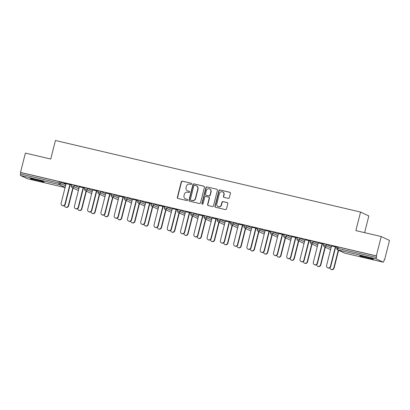 <?xml version="1.0" encoding="UTF-8"?>
<svg xmlns="http://www.w3.org/2000/svg" width="410" height="410" viewBox="0 0 410 410"><rect width="100%" height="100%" fill="white"/><g stroke="black" fill="none" stroke-linecap="round" stroke-linejoin="round"><path stroke-width="0.61" d="M191.634 183.962A0.625 0.6 -64.8 0 0 191.203 183.219L182.327 181.138A0.897 0.856 -64.8 0 0 181.271 181.809L177.325 197.405A0.897 0.856 -64.8 0 0 177.945 198.466L186.816 200.546A0.625 0.6 -64.8 0 0 187.237 199.373A0.625 0.6 -64.8 0 0 187.124 199.337L185.976 199.065A2.865 2.742 -64.8 0 1 184.003 195.667L184.331 194.366A2.865 2.742 -64.8 0 1 187.708 192.218L188.856 192.49A0.625 0.6 -64.8 0 0 189.276 191.316A0.625 0.6 -64.8 0 0 189.164 191.275L188.016 191.009A2.865 2.742 -64.8 0 1 186.043 187.606L186.371 186.309A2.865 2.742 -64.8 0 1 189.748 184.162L190.896 184.433A0.625 0.6 -64.8 0 0 191.634 183.962M364.705 256.583A7.114 0.415 -165.8 0 0 359.693 255.722A7.114 0.415 -165.8 0 0 368.472 258.356A7.114 0.415 -165.8 0 0 373.484 259.217A7.114 0.415 -165.8 0 0 364.705 256.583M35.25 179.313A7.114 0.415 -165.8 0 0 30.237 178.452A7.114 0.415 -165.8 0 0 39.017 181.087A7.114 0.415 -165.8 0 0 44.034 181.943A7.114 0.415 -165.8 0 0 35.25 179.313M228.262 198.384A0.897 0.856 -64.8 0 0 229.318 197.712L230.425 193.335A0.897 0.856 -64.8 0 0 229.81 192.275L219.955 189.963A0.897 0.856 -64.8 0 0 218.899 190.629L214.953 206.23A0.897 0.856 -64.8 0 0 215.568 207.291L225.423 209.602A0.897 0.856 -64.8 0 0 226.479 208.931L227.816 203.647A0.897 0.856 -64.8 0 0 227.196 202.586L222.984 201.597A0.897 0.856 -64.8 0 0 221.928 202.268L221.262 204.887A2.393 2.291 -64.8 0 1 218.007 206.532A2.393 2.291 -64.8 0 1 216.798 203.842L219.396 193.571A2.393 2.291 -64.8 0 1 222.645 191.926A2.393 2.291 -64.8 0 1 223.86 194.617L223.429 196.328A0.897 0.856 -64.8 0 0 224.044 197.394L228.262 198.384M20.5 172.42L25.394 153.089L50.748 159.034L55.437 140.497L360.559 212.057L355.87 230.599L381.223 236.544L376.334 255.876L20.5 172.42L20.864 172.589L20.505 174.004L59.05 183.044L59.404 181.63L20.864 172.589M204.452 187.242A0.897 0.856 -64.8 0 0 203.832 186.181L193.981 183.87A0.897 0.856 -64.8 0 0 192.925 184.541L188.979 200.136A0.897 0.856 -64.8 0 0 189.594 201.202L199.45 203.514A0.897 0.856 -64.8 0 0 200.505 202.842L204.452 187.242M206.968 186.914L216.823 189.225A0.897 0.856 -64.8 0 1 217.438 190.291L213.492 205.887A0.897 0.856 -64.8 0 1 212.436 206.558L208.218 205.569A0.897 0.856 -64.8 0 1 207.603 204.508L209.202 198.179A0.897 0.856 -64.8 0 0 208.587 197.118L205.789 196.462A0.897 0.856 -64.8 0 0 204.733 197.133L203.068 203.719A0.625 0.6 -64.8 0 1 202.217 204.149A0.625 0.6 -64.8 0 1 201.899 203.442L205.912 187.585A0.897 0.856 -64.8 0 1 206.968 186.914L216.823 189.225M364.613 232.649L368.836 215.957L360.559 212.057M27.408 178.724A1.368 0.389 -76.8 0 1 27.383 178.724A1.368 0.389 -76.8 0 1 27.362 178.714L20.531 175.5A1.368 0.389 -76.8 0 1 20.505 174.004M381.223 236.544L389.5 240.439L384.606 259.776L384.226 259.684M376.334 255.876L376.693 256.05L376.334 257.459A1.368 0.389 103.2 0 0 376.365 258.956L383.191 262.169A1.368 0.389 103.2 0 0 383.212 262.18A1.368 0.389 103.2 0 0 383.888 261.016L384.247 259.602L384.606 259.776M64.262 183.229L71.622 184.951M64.247 183.296L66.056 183.721M69.885 184.618L71.601 185.023M323.962 243.765L326.514 244.365L331.357 246.646M337.235 246.881L338.147 247.01L337.794 248.419L376.334 257.459M376.693 256.05L338.147 247.01M59.404 181.63L65.887 184.382M318.252 242.874L323.818 244.104M322.081 243.771L323.797 244.17M297.414 237.539L299.966 238.138L304.809 240.419M291.705 236.647L297.27 237.877M295.533 237.544L297.25 237.949M270.866 231.312L273.419 231.911L278.262 234.192M265.157 230.42L270.723 231.65M268.986 231.317L270.708 231.722M244.319 225.085L246.871 225.684L251.714 227.965M238.61 224.193L244.175 225.423M242.438 225.09L244.16 225.495M217.772 218.863L220.324 219.458L225.167 221.738M212.062 217.966L217.628 219.196M215.891 218.863L217.613 219.268M191.224 212.636L193.781 213.236L198.619 215.511M185.515 211.739L191.08 212.969M189.343 212.636L191.065 213.041M164.682 206.409L167.234 207.009L172.077 209.284M158.967 205.512L164.533 206.748M162.796 206.409L164.518 206.814M138.134 200.183L140.686 200.782L145.529 203.063M132.42 199.286L137.986 200.521M136.248 200.188L137.97 200.587M111.587 193.956L114.139 194.555L118.982 196.836M105.872 193.059L111.443 194.294M109.701 193.961L111.423 194.361M85.039 187.729L87.591 188.328L92.434 190.609M79.325 186.837L84.896 188.067M83.158 187.734L84.875 188.134M71.765 184.618L74.318 185.217L79.161 187.493M92.599 189.948L98.169 191.178M96.432 190.845L98.149 191.25M98.313 190.845L100.865 191.439L105.708 193.72M119.146 196.175L124.717 197.405M122.974 197.072L124.696 197.476M124.86 197.066L127.413 197.666L132.256 199.947M145.693 202.402L151.259 203.632M149.522 203.298L151.244 203.703M151.408 203.293L153.96 203.893L158.803 206.174M172.241 208.628L177.807 209.858M176.069 209.525L177.791 209.93M177.955 209.52L180.508 210.12L185.346 212.4M198.788 214.855L204.354 216.085M202.617 215.752L204.339 216.152M204.498 215.747L207.055 216.347L211.893 218.627M225.336 221.077L230.902 222.312M229.164 221.979L230.886 222.379M231.045 221.974L233.597 222.574L238.441 224.854M251.883 227.304L257.449 228.539M255.712 228.206L257.434 228.606M257.593 228.201L260.145 228.8L264.988 231.081M278.431 233.531L283.997 234.766M282.259 234.428L283.976 234.833M284.14 234.428L286.692 235.027L291.536 237.303M304.978 239.758L310.544 240.988M308.807 240.655L310.524 241.059M310.688 240.655L313.24 241.254L318.083 243.53M331.521 245.985L337.092 247.215M335.354 246.881L337.071 247.286M187.498 190.829L187.739 190.942A2.865 2.742 -64.8 0 0 188.257 191.121L188.016 191.009M189.389 191.388L188.257 191.121M185.458 198.886L185.699 198.999A2.865 2.742 -64.8 0 0 186.217 199.178L185.976 199.065M187.124 199.337L186.217 199.178M191.203 183.219L182.568 181.251A0.897 0.856 -64.8 0 0 181.517 181.922L177.566 197.517A0.897 0.856 -64.8 0 0 177.904 198.46M204.113 186.304A0.897 0.856 -64.8 0 0 204.077 186.294L194.222 183.982A0.897 0.856 -64.8 0 0 193.166 184.654L189.22 200.249A0.897 0.856 -64.8 0 0 189.558 201.192M194.591 185.299A0.625 0.6 -64.8 0 0 193.853 185.766L190.389 199.46A0.625 0.6 -64.8 0 0 190.819 200.203L192.029 200.485A2.865 2.742 -64.8 0 0 195.406 198.343L197.774 188.979A2.865 2.742 -64.8 0 0 195.801 185.581L194.591 185.299M190.706 200.162L190.947 200.275A0.625 0.6 -64.8 0 0 191.06 200.316L190.819 200.203M196.318 185.761L196.564 185.879A2.865 2.742 -64.8 0 1 198.015 189.097L195.647 198.455A2.865 2.742 -64.8 0 1 192.269 200.598L191.06 200.316M208.751 197.174L208.992 197.287A0.897 0.856 -64.8 0 1 209.443 198.291L207.844 204.621A0.897 0.856 -64.8 0 0 208.183 205.559M207.209 187.027A0.897 0.856 -64.8 0 0 206.153 187.698L202.14 203.555A0.625 0.6 -64.8 0 0 202.345 204.19M210.863 191.619A2.393 2.291 -64.8 0 0 209.648 188.923A2.393 2.291 -64.8 0 0 206.394 190.568L205.482 194.186A0.897 0.856 -64.8 0 0 206.097 195.247L208.895 195.903A0.897 0.856 -64.8 0 0 209.951 195.232L210.863 191.619L211.104 191.731A2.393 2.291 -64.8 0 0 209.889 189.041L209.648 188.923M205.933 195.191L206.174 195.303A0.897 0.856 -64.8 0 0 206.338 195.36L206.097 195.247M211.104 191.731L210.192 195.35A0.897 0.856 -64.8 0 1 209.136 196.016L206.338 195.36M222.645 191.926L222.891 192.039A2.393 2.291 -64.8 0 1 224.101 194.735L223.67 196.441A0.897 0.856 -64.8 0 0 224.009 197.384M218.007 206.532L218.248 206.645A2.393 2.291 -64.8 0 0 221.502 205L221.262 204.887M227.478 202.709A0.897 0.856 -64.8 0 0 227.442 202.699L223.224 201.71A0.897 0.856 -64.8 0 0 222.169 202.381L221.502 205M230.087 192.398A0.897 0.856 -64.8 0 0 230.051 192.387L220.196 190.076A0.897 0.856 -64.8 0 0 219.14 190.747L215.194 206.343A0.897 0.856 -64.8 0 0 215.532 207.281M68.306 205.687L68.619 205.835A2.05 1.963 115.2 0 1 65.831 207.24L65.518 207.091A2.05 1.963 -64.8 0 0 68.306 205.687L72.806 187.898M64.421 205.482A2.05 1.963 -64.8 0 0 65.518 207.091M68.619 205.835L73.118 188.046M66.071 183.649L61.121 203.206A2.05 1.963 -64.8 0 0 62.161 205.512A2.05 1.963 -64.8 0 0 64.949 204.108L65.267 204.252A2.05 1.963 115.2 0 1 62.479 205.661L62.161 205.512M70.212 184.695L65.267 204.252M69.9 184.551L64.949 204.108M39.391 180.364A6.155 0.359 14.2 0 1 38.94 180.262A6.155 0.359 14.2 0 1 35.07 179.272M33.974 179.021A7.067 0.41 -165.8 0 0 39.181 180.374A7.067 0.41 -165.8 0 0 40.477 180.666M368.846 257.634A6.155 0.359 14.2 0 1 364.526 256.542M363.429 256.291A7.067 0.41 -165.8 0 0 369.928 257.936M81.58 208.798L81.892 208.946A2.05 1.963 115.2 0 1 79.104 210.356L78.792 210.207A2.05 1.963 -64.8 0 0 81.58 208.798L86.079 191.014M77.695 208.593A2.05 1.963 -64.8 0 0 78.792 210.207M81.892 208.946L86.392 191.157M94.853 211.914L95.166 212.057A2.05 1.963 115.2 0 1 92.378 213.466L92.065 213.318A2.05 1.963 -64.8 0 0 94.853 211.914L99.353 194.125M90.964 211.709A2.05 1.963 -64.8 0 0 92.065 213.318M95.166 212.057L99.666 194.273M108.127 215.024L108.44 215.173A2.05 1.963 115.2 0 1 105.652 216.582L105.339 216.434A2.05 1.963 -64.8 0 0 108.127 215.024L112.627 197.236M104.237 214.82A2.05 1.963 -64.8 0 0 105.339 216.434M108.44 215.173L112.94 197.384M121.401 218.14L121.714 218.284A2.05 1.963 115.2 0 1 118.926 219.693L118.613 219.545A2.05 1.963 -64.8 0 0 121.401 218.14L125.901 200.352M117.511 217.935A2.05 1.963 -64.8 0 0 118.613 219.545M121.714 218.284L126.213 200.5M134.675 221.251L134.987 221.4A2.05 1.963 115.2 0 1 132.199 222.809L131.887 222.661A2.05 1.963 -64.8 0 0 134.675 221.251L139.174 203.462M130.785 221.046A2.05 1.963 -64.8 0 0 131.887 222.661M134.987 221.4L139.487 203.611M79.345 186.765L74.394 206.322A2.05 1.963 -64.8 0 0 75.435 208.628A2.05 1.963 -64.8 0 0 78.223 207.219L78.541 207.368A2.05 1.963 115.2 0 1 75.753 208.777L75.435 208.628M83.486 187.811L78.541 207.368M83.174 187.662L78.223 207.219M92.619 189.876L87.668 209.433A2.05 1.963 -64.8 0 0 88.709 211.739A2.05 1.963 -64.8 0 0 91.497 210.335L91.814 210.479A2.05 1.963 115.2 0 1 89.021 211.888L88.709 211.739M96.76 190.922L91.814 210.479M96.447 190.778L91.497 210.335M105.893 192.992L100.942 212.549A2.05 1.963 -64.8 0 0 101.982 214.855A2.05 1.963 -64.8 0 0 104.77 213.446L105.088 213.595A2.05 1.963 115.2 0 1 102.295 215.004L101.982 214.855M110.034 194.038L105.088 213.595M109.721 193.889L104.77 213.446M119.166 196.103L114.216 215.66A2.05 1.963 -64.8 0 0 115.256 217.966A2.05 1.963 -64.8 0 0 118.044 216.557L118.357 216.705A2.05 1.963 115.2 0 1 115.569 218.115L115.256 217.966M123.307 197.148L118.357 216.705M122.995 197L118.044 216.557M132.44 199.219L127.489 218.776A2.05 1.963 -64.8 0 0 128.53 221.082A2.05 1.963 -64.8 0 0 131.318 219.673L131.63 219.821A2.05 1.963 115.2 0 1 128.843 221.226L128.53 221.082M136.581 200.264L131.63 219.821M136.269 200.116L131.318 219.673M147.948 224.362L148.261 224.511A2.05 1.963 115.2 0 1 145.473 225.92L145.155 225.772A2.05 1.963 -64.8 0 0 147.948 224.362L152.448 206.578M144.059 224.157A2.05 1.963 -64.8 0 0 145.155 225.772M148.261 224.511L152.761 206.727M145.714 202.33L140.763 221.887A2.05 1.963 -64.8 0 0 141.804 224.193A2.05 1.963 -64.8 0 0 144.592 222.784L144.904 222.932A2.05 1.963 115.2 0 1 142.116 224.342L141.804 224.193M149.855 203.375L144.904 222.932M149.542 203.227L144.592 222.784M161.222 227.478L161.535 227.627A2.05 1.963 115.2 0 1 158.747 229.031L158.429 228.888A2.05 1.963 -64.8 0 0 161.222 227.478L165.722 209.689M157.332 227.273A2.05 1.963 -64.8 0 0 158.429 228.888M161.535 227.627L166.035 209.838M158.988 205.446L154.037 225.003A2.05 1.963 -64.8 0 0 155.077 227.309A2.05 1.963 -64.8 0 0 157.865 225.9L158.178 226.048A2.05 1.963 115.2 0 1 155.39 227.453L155.077 227.309M163.129 206.491L158.178 226.048M162.816 206.343L157.865 225.9M174.496 230.589L174.809 230.738A2.05 1.963 115.2 0 1 172.021 232.147L171.703 231.998A2.05 1.963 -64.8 0 0 174.496 230.589L178.996 212.805M170.606 230.384A2.05 1.963 -64.8 0 0 171.703 231.998M174.809 230.738L179.308 212.949M172.261 208.557L167.311 228.114A2.05 1.963 -64.8 0 0 168.351 230.42A2.05 1.963 -64.8 0 0 171.139 229.011L171.452 229.159A2.05 1.963 115.2 0 1 168.664 230.569L168.351 230.42M176.402 209.602L171.452 229.159M176.09 209.454L171.139 229.011M187.765 233.705L188.082 233.854A2.05 1.963 115.2 0 1 185.294 235.258L184.977 235.109A2.05 1.963 -64.8 0 0 187.765 233.705L192.269 215.916M183.88 233.5A2.05 1.963 -64.8 0 0 184.977 235.109M188.082 233.854L192.582 216.065M185.535 211.668L180.584 231.225A2.05 1.963 -64.8 0 0 181.625 233.531A2.05 1.963 -64.8 0 0 184.413 232.127L184.725 232.27A2.05 1.963 115.2 0 1 181.937 233.679L181.625 233.531M189.676 212.713L184.725 232.27M189.364 212.57L184.413 232.127M201.038 236.816L201.356 236.965A2.05 1.963 115.2 0 1 198.563 238.374L198.25 238.225A2.05 1.963 -64.8 0 0 201.038 236.816L205.543 219.032M197.154 236.611A2.05 1.963 -64.8 0 0 198.25 238.225M201.356 236.965L205.856 219.176M198.804 214.784L193.858 234.341A2.05 1.963 -64.8 0 0 194.899 236.647A2.05 1.963 -64.8 0 0 197.687 235.237L197.999 235.386A2.05 1.963 115.2 0 1 195.211 236.796L194.899 236.647M202.95 215.829L197.999 235.386M202.637 215.68L197.687 235.237M214.312 239.932L214.63 240.075A2.05 1.963 115.2 0 1 211.837 241.485L211.524 241.336A2.05 1.963 -64.8 0 0 214.312 239.932L218.817 222.143M210.427 239.727A2.05 1.963 -64.8 0 0 211.524 241.336M214.63 240.075L219.13 222.292M212.078 217.894L207.132 237.451A2.05 1.963 -64.8 0 0 208.172 239.758A2.05 1.963 -64.8 0 0 210.96 238.353L211.273 238.497A2.05 1.963 115.2 0 1 208.485 239.906L208.172 239.758M216.224 218.94L211.273 238.497M215.911 218.796L210.96 238.353M227.586 243.043L227.904 243.191A2.05 1.963 115.2 0 1 225.11 244.601L224.798 244.452A2.05 1.963 -64.8 0 0 227.586 243.043L232.091 225.254M223.701 242.838A2.05 1.963 -64.8 0 0 224.798 244.452M227.904 243.191L232.403 225.403M225.351 221.01L220.406 240.567A2.05 1.963 -64.8 0 0 221.446 242.874A2.05 1.963 -64.8 0 0 224.234 241.464L224.547 241.613A2.05 1.963 115.2 0 1 221.759 243.022L221.446 242.874M229.497 222.056L224.547 241.613M229.18 221.907L224.234 241.464M240.86 246.159L241.172 246.302A2.05 1.963 115.2 0 1 238.384 247.712L238.072 247.563A2.05 1.963 -64.8 0 0 240.86 246.159L245.359 228.37M236.975 245.954A2.05 1.963 -64.8 0 0 238.072 247.563M241.172 246.302L245.677 228.519M238.625 224.121L233.679 243.678A2.05 1.963 -64.8 0 0 234.72 245.985A2.05 1.963 -64.8 0 0 237.508 244.575L237.82 244.724A2.05 1.963 115.2 0 1 235.032 246.133L234.72 245.985M242.771 225.167L237.82 244.724M242.453 225.018L237.508 244.575M254.133 249.27L254.446 249.418A2.05 1.963 115.2 0 1 251.658 250.828L251.345 250.679A2.05 1.963 -64.8 0 0 254.133 249.27L258.633 231.481M250.249 249.065A2.05 1.963 -64.8 0 0 251.345 250.679M254.446 249.418L258.951 231.629M251.899 227.237L246.953 246.794A2.05 1.963 -64.8 0 0 247.994 249.101A2.05 1.963 -64.8 0 0 250.782 247.691L251.094 247.84A2.05 1.963 115.2 0 1 248.306 249.244L247.994 249.101M256.045 228.283L251.094 247.84M255.727 228.134L250.782 247.691M267.407 252.381L267.72 252.529A2.05 1.963 115.2 0 1 264.932 253.939L264.619 253.79A2.05 1.963 -64.8 0 0 267.407 252.381L271.907 234.597M263.522 252.176A2.05 1.963 -64.8 0 0 264.619 253.79M267.72 252.529L272.225 234.745M265.173 230.348L260.227 249.905A2.05 1.963 -64.8 0 0 261.267 252.211A2.05 1.963 -64.8 0 0 264.055 250.802L264.368 250.951A2.05 1.963 115.2 0 1 261.58 252.36L261.267 252.211M269.319 231.394L264.368 250.951M269.001 231.245L264.055 250.802M280.681 255.497L280.993 255.645A2.05 1.963 115.2 0 1 278.205 257.049L277.893 256.906A2.05 1.963 -64.8 0 0 280.681 255.497L285.181 237.708M276.796 255.292A2.05 1.963 -64.8 0 0 277.893 256.906M280.993 255.645L285.498 237.856M278.446 233.464L273.501 253.021A2.05 1.963 -64.8 0 0 274.541 255.327A2.05 1.963 -64.8 0 0 277.329 253.918L277.642 254.067A2.05 1.963 115.2 0 1 274.854 255.471L274.541 255.327M282.587 234.51L277.642 254.067M282.275 234.361L277.329 253.918M293.955 258.608L294.267 258.756A2.05 1.963 115.2 0 1 291.479 260.165L291.167 260.017A2.05 1.963 -64.8 0 0 293.955 258.608L298.454 240.824M290.07 258.402A2.05 1.963 -64.8 0 0 291.167 260.017M294.267 258.756L298.767 240.967M291.72 236.575L286.774 256.132A2.05 1.963 -64.8 0 0 287.81 258.438A2.05 1.963 -64.8 0 0 290.603 257.029L290.915 257.178A2.05 1.963 115.2 0 1 288.127 258.587L287.81 258.438M295.861 237.621L290.915 257.178M295.548 237.472L290.603 257.029M307.228 261.724L307.541 261.872A2.05 1.963 115.2 0 1 304.753 263.276L304.44 263.133A2.05 1.963 -64.8 0 0 307.228 261.724L311.728 243.935M303.344 261.518A2.05 1.963 -64.8 0 0 304.44 263.133M307.541 261.872L312.041 244.083M304.994 239.686L300.043 259.243A2.05 1.963 -64.8 0 0 301.083 261.549A2.05 1.963 -64.8 0 0 303.877 260.145L304.189 260.288A2.05 1.963 115.2 0 1 301.401 261.698L301.083 261.549M309.135 240.731L304.189 260.288M308.822 240.588L303.877 260.145M320.502 264.834L320.815 264.983A2.05 1.963 115.2 0 1 318.027 266.392L317.714 266.244A2.05 1.963 -64.8 0 0 320.502 264.834L325.002 247.051M316.617 264.629A2.05 1.963 -64.8 0 0 317.714 266.244M320.815 264.983L325.314 247.194M318.268 242.802L313.317 262.359A2.05 1.963 -64.8 0 0 314.357 264.665A2.05 1.963 -64.8 0 0 317.145 263.256L317.463 263.404A2.05 1.963 115.2 0 1 314.675 264.814L314.357 264.665M322.409 243.847L317.463 263.404M322.096 243.699L317.145 263.256M333.776 267.95L334.088 268.094A2.05 1.963 115.2 0 1 331.3 269.503L330.988 269.355A2.05 1.963 -64.8 0 0 333.776 267.95L338.276 250.161M329.891 267.745A2.05 1.963 -64.8 0 0 330.988 269.355M334.088 268.094L338.588 250.31M331.541 245.913L326.591 265.47A2.05 1.963 -64.8 0 0 327.631 267.776A2.05 1.963 -64.8 0 0 330.419 266.372L330.737 266.515A2.05 1.963 115.2 0 1 327.949 267.925L327.631 267.776M335.682 246.958L330.737 266.515M335.37 246.815L330.419 266.372M27.362 178.714L65.082 187.56M65.128 187.385L59.076 184.541L20.531 175.5M61.044 182.101L60.685 183.516A1.368 1.307 -64.8 0 1 59.076 184.541A1.368 0.389 -76.8 0 1 59.05 183.044L65.528 185.797M376.365 258.956L337.819 249.915L344.646 253.129L383.191 262.169M337.184 246.846L336.825 248.255L337.794 248.419A1.368 0.389 103.2 0 0 337.819 249.915A1.368 1.307 115.2 0 1 337.568 249.828L344.4 253.042A1.368 1.307 115.2 0 0 344.646 253.129A1.368 0.389 103.2 0 0 344.672 253.139A1.368 0.389 103.2 0 0 344.692 253.139L383.212 262.18M74.318 185.217L73.959 186.627L71.355 185.991A1.368 1.368 0 0 0 72.104 187.565L78.392 190.527M78.802 188.907L73.959 186.627A1.368 1.307 -64.8 0 1 72.35 187.652A1.368 1.307 115.2 0 1 72.104 187.565M87.591 188.328L87.233 189.743L92.076 192.018M100.865 191.439L100.506 192.854L105.349 195.134M114.139 194.555L113.78 195.965L118.623 198.245M127.413 197.666L127.054 199.081L131.897 201.361M140.686 200.782L140.328 202.191L145.171 204.472M153.96 203.893L153.601 205.308L158.445 207.588M167.234 207.009L166.875 208.418L171.718 210.699M180.508 210.12L180.149 211.534L184.992 213.815M193.781 213.236L193.423 214.645L198.266 216.926M207.055 216.347L206.696 217.761L211.539 220.037M220.324 219.458L219.97 220.872L224.813 223.153M233.597 222.574L233.244 223.983L238.087 226.264M246.871 225.684L246.518 227.099L251.356 229.38M260.145 228.8L259.791 230.21L264.629 232.49M273.419 231.911L273.065 233.326L277.903 235.606M286.692 235.027L286.334 236.437L291.177 238.717M299.966 238.138L299.607 239.553L304.451 241.833M313.24 241.254L312.881 242.664L317.724 244.944M326.514 244.365L326.155 245.78L330.998 248.055M85.372 190.681A1.368 1.307 115.2 0 0 85.623 190.768A1.368 1.307 -64.8 0 0 87.233 189.743L84.629 189.107A1.368 1.368 0 0 0 85.372 190.681L91.666 193.643M98.646 193.792A1.368 1.307 115.2 0 0 98.897 193.879A1.368 1.307 -64.8 0 0 100.506 192.854L97.903 192.218A1.368 1.368 0 0 0 98.646 193.792L104.939 196.754M111.92 196.908A1.368 1.307 115.2 0 0 112.171 196.99A1.368 1.307 -64.8 0 0 113.78 195.965L111.177 195.334A1.368 1.368 0 0 0 111.92 196.908L118.213 199.87M125.193 200.018A1.368 1.307 115.2 0 0 125.445 200.106A1.368 1.307 -64.8 0 0 127.054 199.081L124.45 198.445A1.368 1.368 0 0 0 125.193 200.018L131.487 202.981M138.467 203.135A1.368 1.307 115.2 0 0 138.718 203.216A1.368 1.307 -64.8 0 0 140.328 202.191L137.724 201.556A1.368 1.368 0 0 0 138.467 203.135L144.761 206.092M151.741 206.245A1.368 1.307 115.2 0 0 151.992 206.332A1.368 1.307 -64.8 0 0 153.601 205.308L150.998 204.672A1.368 1.368 0 0 0 151.741 206.245L158.034 209.208M165.015 209.356A1.368 1.307 115.2 0 0 165.266 209.443A1.368 1.307 -64.8 0 0 166.875 208.418L164.272 207.783A1.368 1.368 0 0 0 165.015 209.356L171.308 212.318M178.288 212.472A1.368 1.307 115.2 0 0 178.534 212.559A1.368 1.307 -64.8 0 0 180.149 211.534L177.545 210.899A1.368 1.368 0 0 0 178.288 212.472L184.582 215.434M191.562 215.583A1.368 1.307 115.2 0 0 191.808 215.67A1.368 1.307 -64.8 0 0 193.423 214.645L190.819 214.01A1.368 1.368 0 0 0 191.562 215.583L197.856 218.545M204.836 218.699A1.368 1.307 115.2 0 0 205.082 218.786A1.368 1.307 -64.8 0 0 206.696 217.761L204.093 217.126A1.368 1.368 0 0 0 204.836 218.699L211.129 221.661M218.11 221.81A1.368 1.307 115.2 0 0 218.356 221.897A1.368 1.307 -64.8 0 0 219.97 220.872L217.367 220.237A1.368 1.368 0 0 0 218.11 221.81L224.403 224.772M231.383 224.926A1.368 1.307 115.2 0 0 231.629 225.008A1.368 1.307 -64.8 0 0 233.244 223.983L230.64 223.353A1.368 1.368 0 0 0 231.383 224.926L237.677 227.888M244.657 228.037A1.368 1.307 115.2 0 0 244.903 228.124A1.368 1.307 -64.8 0 0 246.518 227.099L243.914 226.463A1.368 1.368 0 0 0 244.657 228.037L250.946 230.999M257.931 231.153A1.368 1.307 115.2 0 0 258.177 231.235A1.368 1.307 -64.8 0 0 259.791 230.21L257.188 229.574A1.368 1.368 0 0 0 257.931 231.153L264.219 234.11M271.205 234.264A1.368 1.307 115.2 0 0 271.451 234.351A1.368 1.307 -64.8 0 0 273.065 233.326L270.462 232.69A1.368 1.368 0 0 0 271.205 234.264L277.493 237.226M284.478 237.375A1.368 1.307 115.2 0 0 284.724 237.462A1.368 1.307 -64.8 0 0 286.334 236.437L283.735 235.801A1.368 1.368 0 0 0 284.478 237.375L290.767 240.337M297.752 240.491A1.368 1.307 115.2 0 0 297.998 240.578A1.368 1.307 -64.8 0 0 299.607 239.553L297.009 238.917A1.368 1.368 0 0 0 297.752 240.491L304.041 243.453M311.026 243.601A1.368 1.307 115.2 0 0 311.272 243.689A1.368 1.307 -64.8 0 0 312.881 242.664L310.278 242.028A1.368 1.368 0 0 0 311.026 243.601L317.314 246.564M324.3 246.717A1.368 1.307 115.2 0 0 324.546 246.805A1.368 1.307 -64.8 0 0 326.155 245.78L323.551 245.144A1.368 1.368 0 0 0 324.3 246.717L330.588 249.68M27.383 178.724L65.082 187.565M71.714 184.582L71.355 185.991M84.988 187.693L84.629 189.107M98.262 190.809L97.903 192.218M111.535 193.92L111.177 195.334M124.809 197.031L124.45 198.445M138.083 200.147L137.724 201.556M151.357 203.257L150.998 204.672M164.63 206.373L164.272 207.783M177.904 209.484L177.545 210.899M191.178 212.6L190.819 214.01M204.452 215.711L204.093 217.126M217.725 218.827L217.367 220.237M230.999 221.938L230.64 223.353M244.268 225.049L243.914 226.463M257.541 228.165L257.188 229.574M270.815 231.276L270.462 232.69M284.089 234.392L283.735 235.801M297.363 237.503L297.009 238.917M310.636 240.619L310.278 242.028M323.91 243.73L323.551 245.144M336.825 248.255A1.368 1.368 0 0 0 337.568 249.828M344.4 253.042A1.368 1.368 0 0 0 344.672 253.139"/></g></svg>
